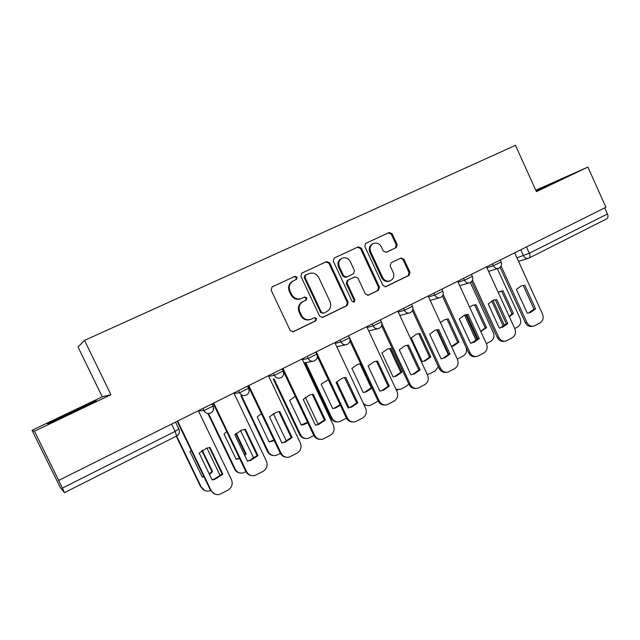 <?xml version="1.0" encoding="UTF-8"?>
<svg xmlns="http://www.w3.org/2000/svg" width="640" height="640" viewBox="0 0 640 640"><rect width="100%" height="100%" fill="white"/><g stroke="black" fill="none" stroke-linecap="round" stroke-linejoin="round"><path stroke-width="0.96" d="M297.152 277.176L294.936 276.304L272.112 286.92L271.12 290.12L290.192 330.504L293.384 331.704L315.84 320.768L316.576 318.504L314.416 317.648L311.344 319.136C307.104 320.576 303.792 319.272 301.4 315.208L299.824 311.872C298.208 307.376 299.32 303.928 303.176 301.536L306.144 300.12L306.88 297.864L304.672 297.008L301.768 298.392C297.464 299.912 294.08 298.6 291.624 294.464L290.048 291.112C288.448 286.752 289.496 283.36 293.192 280.936L296.464 279.392L297.152 277.176M295.864 279.672L296.448 277.52L294.24 276.656L271.952 287.016M292.696 331.912L315.096 321.008L315.832 318.744L314.184 317.76M310.256 319.528C306.136 320.72 302.944 319.368 300.68 315.464L299.112 312.128C297.496 307.648 298.616 304.216 302.464 301.816L305.424 300.408L306.152 298.16L304.288 297.192M396.2 247.624L397.16 244.56L392.136 233.712L389.184 232.472L365.72 243.392L364.816 246.448L382.944 285.448L385.88 286.664L409.048 275.384L409.992 272.304L403.952 259.248L401.016 258.032L391.128 262.76L390.16 265.856L393.184 272.368C394.496 276.064 393.6 278.848 390.488 280.72C387.16 281.848 384.536 280.76 382.624 277.456L370.712 251.816C369.424 248.264 370.232 245.528 373.144 243.624C376.584 242.312 379.32 243.384 381.336 246.824L383.312 251.088L386.288 252.312L396.2 247.624L395.288 248.024L396.248 244.968L391.24 234.144L388.296 232.912L365.552 243.48M110.936 394.704L102.272 396.824L32 430.304L34.472 431.208L110.936 394.704L84.552 340.392L515.48 145.344L536.416 191.64L587.896 167.072L605.92 207.28L58.624 480.448L62.384 488.088L175.128 431.384L179.008 428.952M34.472 431.208L58.768 480.608M329.672 262.832L326.576 261.592L301.856 273.088L300.896 276.24L319.664 316.184L322.728 317.408L347.128 305.536L348.144 302.352L329.672 262.832L328.896 263.208L325.808 261.968L301.696 273.184M334.296 258L358.28 246.848L361.304 248.088L379.464 287.136L378.48 290.264L368.336 295.208L365.368 293.984L357.952 278.088L354.912 276.872L348.096 280.12L347.096 283.272L354.864 299.888L354.12 302.128L352.016 301.272L333.272 261.152L334.2 258.048M32 430.304L60.36 487.616L64.504 492.656L62.384 488.088M102.272 396.824L78.024 346.976L84.552 340.392M587.896 167.072L535.784 190.24M604.704 207.888L607.432 213.968C608.336 216.336 608.136 217.944 606.824 218.784L529.168 258M94.008 401.408L47.272 423.688L48.488 423.776L73.688 412.096L96.52 400.864L94.008 401.408L94.28 401.968M536.216 191.184L564.064 177.84L535.92 190.536M70.448 413.6L69.944 412.56M551.6 184.04L551.304 183.384M292.976 281.04L292.496 281.272C288.808 283.688 287.768 287.072 289.36 291.432L290.048 291.112M301.072 298.68L301.056 298.68C296.76 300.2 293.384 298.896 290.936 294.768L289.36 291.432M322.12 317.584L346.32 305.808L347.336 302.632L328.896 263.208M305.736 275.072L304.992 277.312L321.44 312.336L323.592 313.192L326.64 311.712C330.456 309.336 331.568 305.912 329.96 301.448L318.784 277.608C316.376 273.504 313.04 272.184 308.776 273.648L304.952 275.448L304.272 277.656L304.992 277.312M323.296 313.296L320.68 312.592L304.272 277.656M334.04 258.144L358.28 246.848M367.744 295.376L377.608 290.576L378.592 287.448L360.464 248.488L357.448 247.256M354.304 277.12L347.288 280.448L346.288 283.6L354.032 300.176L354.864 299.888M353.552 302.264L354.032 300.176M350.248 261.552C348.184 258.072 345.384 257 341.856 258.36C338.872 260.312 338.04 263.08 339.344 266.672L343.624 275.824L346.68 277.048L353.512 273.8L354.496 270.672L350.248 261.552M341.376 258.584L341.056 258.744C338.08 260.688 337.248 263.456 338.552 267.04L339.344 266.672M346.504 277.12L345.872 277.384L342.816 276.168L338.552 267.04M385.992 252.424L395.288 248.024M372.584 243.896L372.288 244.04C369.376 245.944 368.568 248.664 369.856 252.208L370.712 251.816M389.656 281.024L389.592 281.048C386.272 282.176 383.656 281.088 381.744 277.792L369.856 252.208M385.288 286.832L408.112 275.72L409.056 272.648L403.032 259.616L400.544 258.264M191.176 450.28L189.944 451.544L202.28 477.104L203.984 476.832M202.28 450.312L212.576 471.688L209.472 474.464M176.64 436.024L201.328 487.168C203.088 490.28 205.736 491.544 209.272 490.96L210.592 490.52M220.328 475.896L206.944 448.08M201.864 450.608L211.936 471.536L212.576 471.688M202.168 476.872L203.848 476.552M209.256 474.008L211.936 471.536M205.016 490.632L201.328 487.168M176.232 436.232L200.728 486.96M209.432 447.56L222.176 474.056L213.808 479.304L211.984 479.664M214.968 494.12L210.464 490.264L177.256 421.416M214.488 479.496L222.872 474.232L210.016 447.496L206.648 448.176L199.176 453.088L212.104 479.928L214.488 479.496L213.808 479.304M177.704 421.192L211.128 490.496C212.968 493.76 215.736 495.08 219.432 494.464L227.976 490.192C231.912 487.56 233.072 484.048 231.48 479.648L198.408 410.848M222.872 474.232L222.176 474.056M226.712 431.592L224.032 434.04L236.144 459.296L239.632 458.528M236.232 433.256L246.176 454.024L244.76 455.48M208.528 413.512L235.256 469.208C237.016 472.328 239.648 473.584 243.152 472.96L245.952 471.712M253.896 458.488L240.496 430.496M235.76 433.696L245.448 453.92L246.176 454.024M236.056 459.104L239.472 458.208M244.504 454.936L245.448 453.92M239.624 472.904C237.328 472.456 235.64 471.176 234.552 469.056L235.256 469.208M207.872 413.472L234.552 469.056M261.4 413.624L257.24 416.984L269.144 441.944L274.208 440.512M241.6 395.752L268.304 451.704C270.064 454.84 272.672 456.072 276.136 455.424L280.352 453.384M286.504 441.336L273.296 413.592M269.072 441.8L274.024 440.12M273.168 455.52C270.616 455.256 268.728 453.952 267.512 451.616L268.304 451.704M240.888 395.824L267.512 451.616M244.648 429.336L257.176 455.552L249.304 460.6L247.4 460.992M251.136 475.472C248.728 475.016 246.96 473.664 245.816 471.44L213.224 403.448M250.08 460.728L257.976 455.664L245.36 429.264L241.888 429.968L234.816 434.704L247.504 461.2L249.304 460.6M213.784 403.168L246.584 471.6C248.432 474.88 251.184 476.192 254.84 475.528L263.008 471.408C266.832 468.84 267.96 465.392 266.384 461.056L233.928 393.104M257.976 455.664L257.176 455.552M278.92 411.608L291.24 437.536L283.8 442.408L281.872 442.824M286.144 457.208C283.472 456.944 281.496 455.576 280.216 453.12L248.216 385.968M284.68 442.472L292.144 437.592L279.752 411.52L276.208 412.248L269.488 416.816L281.944 442.984L283.8 442.408M248.88 385.632L281.088 453.216C282.928 456.504 285.656 457.8 289.264 457.112L297.096 453.136C300.816 450.624 301.904 447.232 300.352 442.952L268.48 375.84M292.144 437.592L291.24 437.536M295.248 396.336L289.6 400.368L301.296 425.04L304.032 424.52L307.776 422.768M274.048 378.904L300.512 434.656C302.272 437.784 304.856 439.016 308.264 438.336L313.84 435.552M318.192 424.416L305.376 397.328M301.248 424.928L307.544 422.288M305.712 438.512C302.984 438.424 300.952 437.12 299.64 434.608L300.512 434.656M273.248 379.024L299.64 434.608M328.312 379.704L321.144 384.168L332.648 408.552L335.464 408.016L340.36 405.28M305.744 362.6L331.912 418.024C333.664 421.16 336.216 422.376 339.576 421.68L346.44 418.176M349 407.728L336.752 381.712M332.616 408.48L334.504 408.048L340.08 404.68M337.336 421.896C334.48 421.968 332.352 420.68 330.952 418.032L331.912 418.024M304.856 362.768L330.952 418.032M360.608 363.72L357.544 364.408L351.904 368.368L363.224 392.48L366.104 391.92L372.008 388.04M363.152 402.888C365 405.256 367.312 406.104 370.104 405.44L378.112 401.08M359.328 363.912L360 363.848L371.224 387.808L371.872 387.752M363.2 392.44L365.064 392.008L371.224 387.808M368.104 405.68L364.032 404.768M360 363.848L360.624 363.752M312.28 394.352L324.408 420.008L317.352 424.696L315.416 425.136M320.072 439.368C317.208 439.288 315.088 437.92 313.704 435.28L283.288 371.08M318.32 424.712L325.4 420.008L313.224 394.248L309.64 394.984L303.232 399.4L315.472 425.256L317.352 424.696M283.04 368.568L314.664 435.328C316.504 438.616 319.2 439.896 322.76 439.184L330.28 435.344C333.904 432.896 334.952 429.56 333.424 425.336L302.12 359.04M325.4 420.008L324.408 420.008M344.536 377.576L356.712 402.928L349.992 407.464L348.08 407.912M352.992 421.96C350.008 422.04 347.784 420.696 346.312 417.92L317.28 356.304M351.048 407.424L357.784 402.88L345.824 377.424L342.216 378.176L336.096 382.448L348.112 407.992L349.992 407.464M316.296 351.96L347.36 417.912C349.192 421.192 351.856 422.464 355.352 421.728L362.6 418.016C366.12 415.624 367.136 412.344 365.632 408.176L334.872 342.68M345.824 377.424L344.784 377.56M357.784 402.88L356.712 402.928M375.784 361.288L376.456 361.224L388.176 386.296L381.776 390.68L379.896 391.128M384.984 404.984C381.92 405.216 379.616 403.888 378.08 401L349.936 340.952M382.912 390.592L389.328 386.192L377.576 361.048L373.96 361.8L368.096 365.936L379.912 391.176L381.776 390.68M349.656 337.872L379.208 400.944C381.024 404.216 383.656 405.48 387.096 404.736L394.08 401.136C397.512 398.808 398.488 395.576 397.008 391.456L366.776 326.736M377.576 361.048L376.456 361.224M389.328 386.192L388.176 386.296M381.912 352.96L393.048 376.8L395.976 376.224L401.888 372.152L390.808 348.392L387.336 349.112L381.912 352.96M396.088 389.48L400.928 389.16L406.368 386.256L408.776 383.968M388.736 348.696L389.712 348.6L400.76 372.288L401.888 372.152M393.04 376.792L394.864 376.352L400.76 372.288M398.048 389.848L396.28 389.888M389.712 348.6L390.808 348.392M406.336 345.4L407.32 345.304L418.84 370.08L412.72 374.328L410.888 374.776M416.088 388.44C412.984 388.8 410.624 387.496 409.032 384.52L381.616 325.712M413.936 374.192L420.072 369.928L408.52 345.08L404.904 345.832L399.28 349.848L410.896 374.784L412.72 374.328M381.888 323.584L410.24 384.408C412.04 387.672 414.632 388.928 418.016 388.176L424.752 384.688C428.104 382.408 429.048 379.24 427.584 375.168L397.872 311.208M408.52 345.08L407.32 345.304M420.072 369.928L418.84 370.08M411.192 337.928L422.144 361.496L425.112 360.92L430.776 356.96L419.88 333.464L416.408 334.184L411.192 337.928M427.232 374.4L429.888 373.728L435.2 370.904L438.352 366.632M417.512 333.84L418.712 333.712L429.584 357.136L430.776 356.96M422.448 361.472L423.928 361.088L429.584 357.136M418.712 333.712L419.88 333.464M436.192 329.912L437.408 329.784L448.736 354.28L442.88 358.392L441.368 358.792M446.368 372.304C443.232 372.784 440.84 371.496 439.2 368.448L412.424 310.704M444.168 358.216L450.04 354.08L438.68 329.52L435.08 330.264L429.672 334.168L441.096 358.816L442.88 358.392M412.96 308.936L440.48 368.296C442.272 371.544 444.824 372.792 448.144 372.032L454.656 368.656C457.92 366.432 458.832 363.304 457.4 359.288L428.176 296.072M438.68 329.52L437.408 329.784M450.04 354.08L448.736 354.28M451.456 346.432L457.72 342.344L447.024 319.176L448.256 318.896L444.8 319.608L440.408 322.536M448.256 318.896L458.976 342.128L453.536 345.976L451.472 346.464M457.288 359.04L463.344 355.912C466.408 353.824 467.272 350.88 465.912 347.072L442.36 296.024M447.024 319.176L445.648 319.328M436.784 329.832L448.32 354.768M457.72 342.344L458.976 342.128M465.36 314.8L466.744 314.656L477.888 338.864L471.088 343.2M475.848 356.568C472.704 357.152 470.296 355.888 468.616 352.784L442.408 295.968M473.632 342.632L479.264 338.624L468.088 314.344L464.512 315.088L459.304 318.88L470.536 343.24L472.272 342.864M443.136 294.408L469.968 352.584C471.744 355.824 474.256 357.056 477.512 356.296L483.816 353.024C487 350.848 487.88 347.768 486.464 343.8L457.728 281.312M468.088 314.344L466.744 314.656M479.264 338.624L477.888 338.864M480.736 331.336L485.2 327.904L474.664 304.984L475.96 304.672L472.528 305.376L469.568 307.056M475.96 304.672L486.512 327.648L480.824 331.536M465.76 314.744L477.224 339.632M486.392 343.632L490.824 341.272C493.824 339.224 494.648 336.328 493.312 332.568L470.328 282.504M474.664 304.984L473.168 305.152M464.52 315.088L476.248 340.568M485.2 327.904L486.512 327.648M493.856 300.056L495.368 299.896L506.328 323.824L500.008 327.984M504.584 341.224C501.44 341.896 499.016 340.656 497.312 337.504L471.616 281.528M502.352 327.448L507.768 323.552L496.776 299.544L493.224 300.28L488.208 303.968L499.256 328.056L500.928 327.712M472.496 280.104L498.728 337.264C500.488 340.48 502.96 341.712 506.152 340.952L512.264 337.768C515.36 335.64 516.216 332.616 514.824 328.688L486.544 266.912M496.776 299.544L495.368 299.896M507.768 323.552L506.328 323.824M509.184 316.376L512.032 313.8L501.664 291.128L503.016 290.776L498.112 292.184M503.016 290.776L513.416 313.504L509.352 316.744M492.952 300.392L504.536 325.672M514.744 328.528L517.664 326.968C520.592 324.968 521.4 322.112 520.08 318.392L497.336 268.632M501.664 291.128L500.08 291.304M491.736 300.976L503.432 326.488M512.032 313.8L513.416 313.504M521.688 285.672L523.296 285.488L534.08 309.16L528.192 313.152M532.592 326.256C529.464 327 527.04 325.784 525.304 322.592L500.08 267.376M530.376 312.624L535.576 308.84L524.76 285.104L521.24 285.832L516.4 289.416L527.272 313.232L528.888 312.936M501.104 266.08L526.784 322.32C528.528 325.512 530.96 326.736 534.096 325.984L540.016 322.888C543.04 320.808 543.864 317.832 542.488 313.952L514.672 252.864M524.76 285.104L523.296 285.488M535.576 308.84L534.08 309.16M294.24 276.656L294.936 276.304M516.936 257.848L529.336 253.248L607.432 213.968M520.76 249.816L523.472 255.768C524.736 258.064 526.472 258.88 528.672 258.216L529.048 258.064C530.208 257.288 530.304 255.688 529.336 253.248L526.48 246.96M486.952 267.792L493.368 265.752L501.16 261.976M492.528 263.92L493.368 265.752C494.664 268.08 496.44 268.896 498.696 268.216C501.272 266.904 502.112 264.864 501.216 262.088L500.288 260.048M458.12 282.168L464.432 280.232L472.344 276.384M463.584 278.384L464.432 280.232C465.752 282.576 467.56 283.4 469.872 282.704C472.472 281.384 473.312 279.32 472.4 276.504L471.456 274.448M428.56 296.896L434.768 295.08L442.792 291.16M433.904 293.208L434.768 295.08C436.104 297.448 437.952 298.272 440.32 297.56C442.944 296.232 443.792 294.144 442.856 291.288L441.896 289.216M398.24 312L404.336 310.312L412.488 306.312M403.456 308.416L404.336 310.312C405.696 312.696 407.584 313.528 410 312.8C412.656 311.464 413.504 309.352 412.552 306.448L411.584 304.36M367.128 327.48L373.12 325.944L381.4 321.856M372.224 324.024L373.12 325.944C374.488 328.344 376.416 329.176 378.888 328.44C381.584 327.096 382.44 324.944 381.472 322.008L380.488 319.896M335.192 343.352L341.064 341.984L349.496 337.8M340.152 340.04L341.064 341.984C342.464 344.408 344.424 345.24 346.96 344.496C349.688 343.136 350.56 340.96 349.568 337.968L348.568 335.832M302.4 359.632L308.16 358.456L316.736 354.176M307.232 356.488L308.16 358.456C309.576 360.896 311.576 361.736 314.168 360.976C316.952 359.6 317.832 357.392 316.824 354.352L315.808 352.2M268.704 376.32L274.36 375.368L283.112 370.992M273.416 373.376L274.36 375.368C275.792 377.832 277.832 378.672 280.488 377.904C283.32 376.512 284.224 374.272 283.192 371.176L283.28 371.368M234.072 393.408L239.632 392.752L248.624 388.248M238.672 390.736L239.632 392.752C241.08 395.232 243.16 396.08 245.88 395.304C248.776 393.896 249.696 391.616 248.648 388.456L247.608 386.272M198.432 410.896L203.936 410.624L213.184 405.992M202.952 408.576L203.936 410.624C205.4 413.112 207.52 413.968 210.296 413.184C213.272 411.76 214.216 409.432 213.144 406.216L212.088 404.016M213.24 406.128L213.4 410M248.696 388.408L249.128 390.752M171.664 424.208L175.128 431.384L176.592 436.048C179.2 434.44 179.976 432.152 178.928 429.2L175.576 422.256M176.544 436.048L64.512 492.648M290.936 294.768L291.624 294.464M305.408 300.416L306.136 300.12M302.52 301.792L303.232 301.504M299.112 312.128L299.824 311.872M300.68 315.464L301.4 315.208M315.096 321.008L315.84 320.768M292.712 331.904L293.384 331.704M347.336 302.632L348.144 302.352M346.32 305.808L347.128 305.536M322.208 317.576L322.784 317.384M325.808 261.968L326.576 261.592M320.68 312.592L321.44 312.336M360.464 248.488L361.304 248.088M378.592 287.448L379.464 287.136M377.608 290.576L378.48 290.264M367.912 295.344L368.392 295.184M354.088 277.208L354.912 276.872M347.304 280.44L348.112 280.112M346.288 283.6L347.096 283.272M342.816 276.168L343.624 275.824M381.744 277.792L382.624 277.456M403.032 259.616L403.952 259.248M409.056 272.648L409.992 272.304M408.112 275.72L409.048 275.384M385.488 286.8L385.928 286.64M388.296 232.912L389.184 232.472M391.24 234.144L392.136 233.712M396.248 244.968L397.16 244.56M211.128 490.496L210.464 490.264M246.584 471.6L245.816 471.44M281.088 453.216L280.216 453.12M314.664 435.328L313.704 435.28M347.36 417.912L346.312 417.92M379.208 400.944L378.08 401M410.24 384.408L409.032 384.52M440.48 368.296L439.2 368.448M469.968 352.584L468.616 352.784M498.728 337.264L497.312 337.504M526.784 322.32L525.304 322.592M282.168 369.008L283.192 371.176M303.96 362.944L312.536 361.288M336.792 346.752L345.6 344.8M368.744 330.944L377.744 328.728M399.864 315.496L409.016 313.064M430.192 300.424L439.464 297.8M459.752 285.704L469.128 282.928M488.576 271.336L498.04 268.416M528.064 258.408L518.536 261.36M292.496 281.272L293.192 280.936M305.424 300.408L306.144 300.12M302.464 301.816L303.176 301.536M292.784 331.896L293.32 331.728M322.272 317.56L322.728 317.408M304.952 275.448L305.672 275.104M347.288 280.448L348.096 280.12M341.056 258.744L341.856 258.36M372.288 244.04L373.144 243.624M395.328 248.008L396.232 247.608M237.904 458.728L238.616 458.848M270.96 441.4L271.76 441.456M303.144 424.512L304.032 424.52M334.504 408.048L335.464 408.016M365.064 392.008L366.104 391.92M394.864 376.352L395.976 376.224M423.928 361.088L425.112 360.92M452.288 346.184L453.536 345.976M480.8 331.48L481.28 331.392"/></g></svg>
